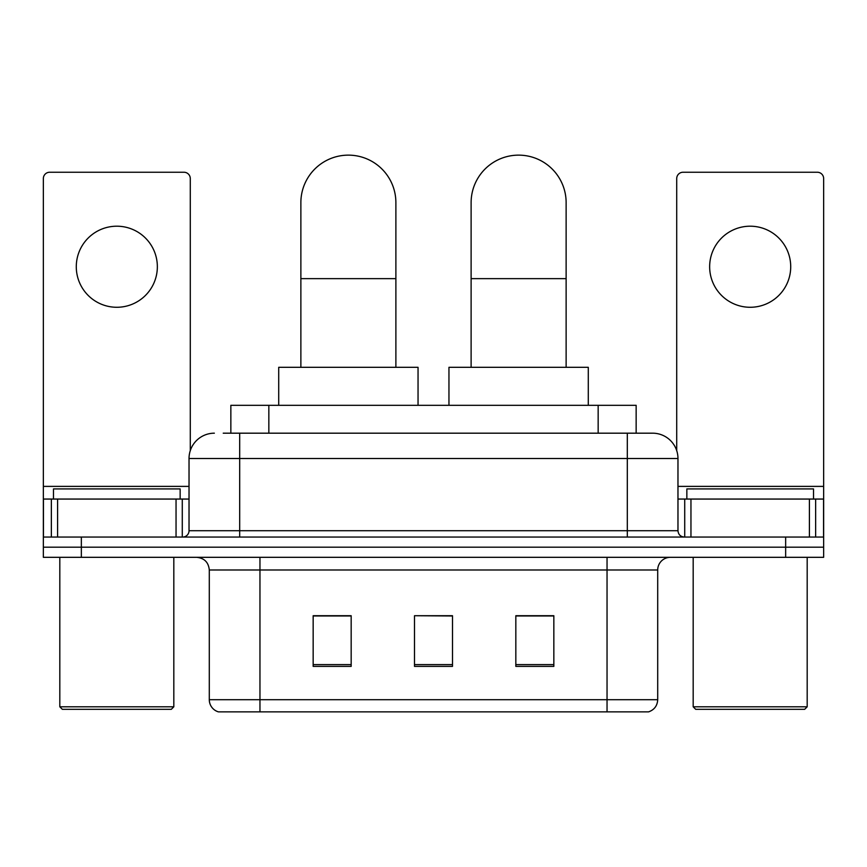 <?xml version="1.0" encoding="UTF-8"?>
<svg xmlns="http://www.w3.org/2000/svg" width="867" height="867" viewBox="0 0 867 867"><rect width="100%" height="100%" fill="white"/><g stroke="black" fill="none" stroke-linecap="round" stroke-linejoin="round"><path stroke-width="1.3" d="M230.85 433.186L230.85 405.312L636.15 405.312L636.15 433.186M223.805 433.186L652.255 433.186M223.231 433.186L239.693 433.186L239.693 458.513L189.028 458.513L189.028 530.723A6.329 6.329 0 0 1 182.688 537.052M214.355 433.186A25.338 25.338 0 0 0 189.028 458.513M652.645 433.186A25.338 25.338 0 0 1 677.972 458.513L677.972 530.723C678.352 534.571 680.465 536.684 684.312 537.052M81.346 537.052L43.35 537.052L43.35 547.185L81.346 547.185L43.35 547.185L43.35 557.318L81.346 557.318L81.346 547.185L785.654 547.185L81.346 547.185L81.346 537.052L785.654 537.052L785.654 547.185L823.65 547.185L785.654 547.185L785.654 557.318L81.346 557.318M785.654 557.318L823.65 557.318L823.65 499.056L823.65 537.052L785.654 537.052M657.706 699.702C657.359 705.771 654.314 709.824 648.592 711.861L607.041 711.861L607.041 699.702L657.706 699.702L657.706 569.987A12.669 12.669 0 0 1 670.375 557.318M209.294 699.702L259.959 699.702L259.959 711.861L607.041 711.861L218.408 711.861A12.669 12.669 0 0 1 209.294 699.702L209.294 569.987C208.535 562.293 204.319 558.077 196.625 557.318M553.84 666.387L553.84 615.722L515.832 615.722L515.832 666.387L553.84 666.387M351.168 666.387L351.168 615.722L313.16 615.722L313.16 666.387L351.168 666.387M452.498 666.387L452.498 615.722L414.502 615.722L414.502 666.387L452.498 666.387M414.502 615.722L452.498 615.971L414.502 615.722M351.168 615.971L313.16 615.971M553.84 615.971L515.832 615.971M116.817 226.2A40.532 40.532 0 0 0 76.285 266.733A40.532 40.532 0 0 0 116.817 307.276A40.532 40.532 0 0 0 157.35 266.733A40.532 40.532 0 0 0 116.817 226.2M176.044 537.052L176.044 499.056L57.601 499.056L57.601 537.052M190.285 450.612L190.285 178.569A6.329 6.329 0 0 0 183.956 172.24L49.679 172.24A6.329 6.329 0 0 0 43.35 178.569L43.35 499.056L57.601 499.056M176.044 499.056L189.028 499.056M43.35 537.052L43.35 499.056M171.287 709.325L62.348 709.325L59.812 706.8L173.823 706.8L171.287 709.325M59.812 557.318L59.812 706.8M173.823 557.318L173.823 706.8M180.152 499.056L180.152 488.923L53.483 488.923L53.483 499.056M300.871 367.315L300.871 202.64A47.501 47.501 0 0 1 348.371 155.139A47.501 47.501 0 0 1 395.883 202.64A47.501 47.501 0 0 0 348.371 155.139M395.883 367.315L395.883 202.64M418.046 405.312L418.046 367.315L278.708 367.315L278.708 405.312M471.117 367.315L471.117 202.64A47.501 47.501 0 0 1 518.629 155.139A47.501 47.501 0 0 1 566.129 202.64A47.501 47.501 0 0 0 518.629 155.139M566.129 367.315L566.129 202.64M588.292 405.312L588.292 367.315L448.954 367.315L448.954 405.312M750.183 226.2A40.532 40.532 0 0 0 709.65 266.733A40.532 40.532 0 0 0 750.183 307.276A40.532 40.532 0 0 0 790.715 266.733A40.532 40.532 0 0 0 750.183 226.2M809.399 537.052L809.399 499.056L690.956 499.056L690.956 537.052M809.399 499.056L823.65 499.056L823.65 178.569A6.329 6.329 0 0 0 817.321 172.24L683.044 172.24A6.329 6.329 0 0 0 676.715 178.569L676.715 450.612M677.972 499.056L690.956 499.056M804.652 709.325L695.713 709.325L693.177 706.8L807.188 706.8L804.652 709.325M693.177 557.318L693.177 706.8M807.188 557.318L807.188 706.8M813.517 499.056L813.517 488.923L686.848 488.923L686.848 499.056M268.846 433.186L268.846 405.312M598.154 433.186L598.154 405.312M239.693 537.052L239.693 530.723L677.972 530.723M189.028 530.723L239.693 530.723L239.693 458.513L627.307 458.513L627.307 537.052M677.972 458.513L627.307 458.513L627.307 433.186M607.041 557.318L607.041 569.987L209.294 569.987M657.706 569.987L607.041 569.987L607.041 699.702L259.959 699.702L259.959 557.318M452.498 664.621L414.502 664.621M351.168 664.621L313.16 664.621M553.84 664.621L515.832 664.621M189.028 486.387L43.35 486.387M182.276 499.056L182.276 537.052M43.448 499.056L43.448 537.052M51.359 537.052L51.359 499.056M300.871 278.643L395.883 278.643M471.117 278.643L566.129 278.643M823.65 486.387L677.972 486.387M823.552 537.052L823.552 499.056M815.641 499.056L815.641 537.052M684.724 537.052L684.724 499.056"/></g></svg>
